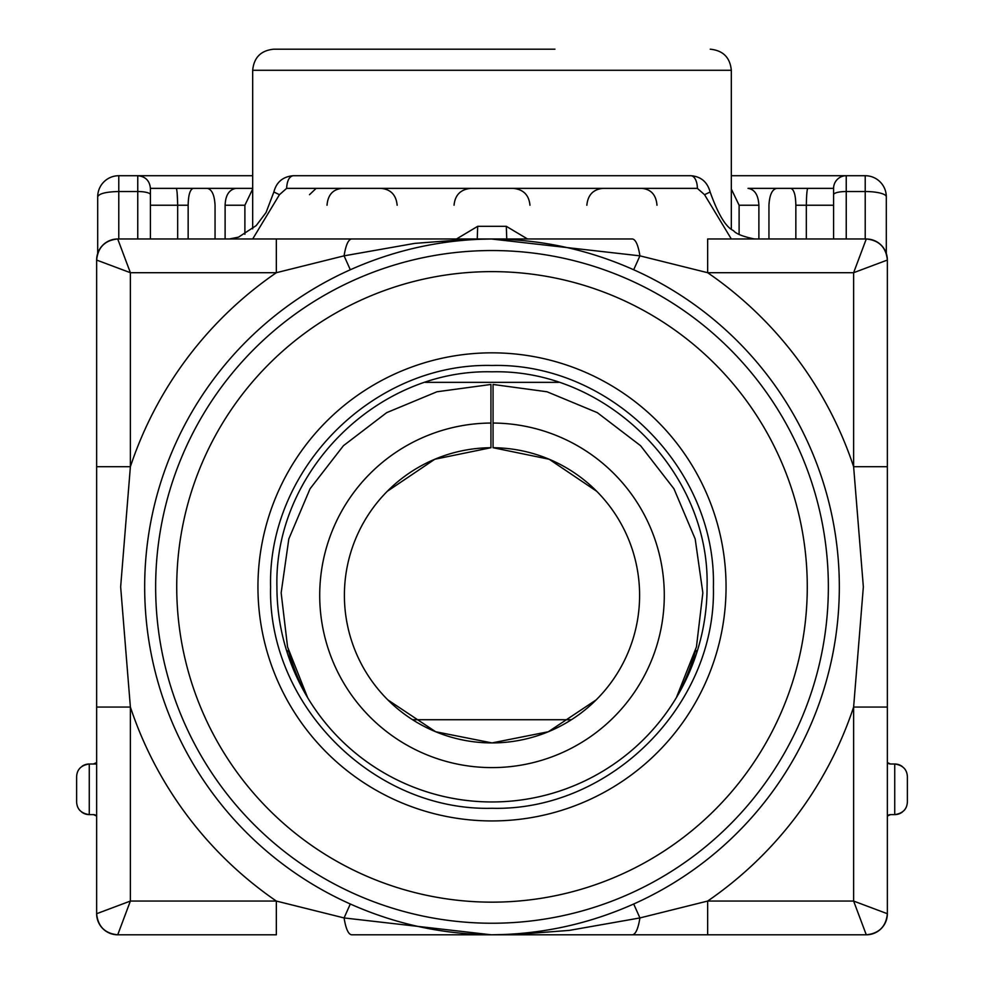 <?xml version="1.0" encoding="UTF-8"?>
<svg xmlns="http://www.w3.org/2000/svg" width="984" height="984" viewBox="0 0 984 984"><rect width="100%" height="100%" fill="white"/><g stroke="black" fill="none" stroke-linecap="round" stroke-linejoin="round"><path stroke-width="1.48" d="M490.942 423.046L490.942 447.72A147.6 147.6 0 0 0 344.4 595.849A147.6 147.6 0 0 0 492 742.92A147.6 147.6 0 0 0 639.6 595.849A147.6 147.6 0 0 0 493.058 447.72L493.058 384.461L547.03 391.767L597.325 412.653L640.596 445.727L673.954 488.777L695.184 538.937L702.847 592.86L696.438 646.943L676.402 697.582A215.078 215.078 0 0 1 307.598 697.582L287.562 646.943L281.153 592.86L288.816 538.937L310.046 488.777L343.404 445.727L386.675 412.653L436.97 391.767L490.942 384.461L490.942 423.046A172.286 172.286 0 0 0 319.714 595.849A172.286 172.286 0 0 0 492 767.606A172.286 172.286 0 0 0 664.286 595.849A172.286 172.286 0 0 0 493.058 423.046M493.058 441.398L493.058 430.857L493.058 441.398M493.058 447.72L549.195 459.257L596.722 491.299L549.195 459.257L493.058 447.72M596.181 699.882L548.359 731.739L492 742.92L435.641 731.739L387.819 699.882L435.641 731.739L492 742.92L548.359 731.739L596.181 699.882M490.942 447.72L490.942 441.398L490.942 447.72L434.817 459.245L387.302 491.287L434.817 459.245L490.942 447.72M490.942 437.179L490.942 441.398M307.598 697.582A210.859 210.859 0 0 1 288.324 649.895L287.156 652.417L292.445 667.103M676.402 697.582A210.859 210.859 0 0 0 695.676 649.895L696.844 652.417L691.555 667.103M276.922 586.882A215.078 215.078 0 0 0 492 801.96A215.078 215.078 0 0 0 707.078 586.882C710.042 471.963 606.931 368.852 492 371.817C377.069 368.852 273.958 471.963 276.922 586.882A215.078 215.078 0 0 0 492 801.96A215.078 215.078 0 0 0 707.078 586.882C710.042 471.963 606.931 368.852 492 371.817C377.069 368.852 273.958 471.963 276.922 586.882M412.567 719.722L571.433 719.722M713.4 586.882C716.45 705.196 610.301 811.333 492 808.282C373.699 811.333 267.55 705.196 270.6 586.882C267.55 468.581 373.699 362.432 492 365.482C610.301 362.432 716.45 468.581 713.4 586.882C716.45 705.196 610.301 811.333 492 808.282C373.699 811.333 267.55 705.196 270.6 586.882C267.55 468.581 373.699 362.432 492 365.482C610.301 362.432 716.45 468.581 713.4 586.882M632.392 934.8L707.656 934.8L707.656 901.061L853.62 901.061L887.359 913.718C886.08 926.485 879.044 933.521 866.277 934.8L853.62 901.061L853.62 707.066L887.359 707.066L887.359 913.718A21.082 21.082 0 0 1 866.277 934.8L351.608 934.8C348.336 934.345 345.814 928.724 344.08 917.937L350.304 904.001C395.039 923.964 442.013 934.222 491.237 934.8L492.763 934.8C541.889 934.246 588.862 923.988 633.696 904.001L639.92 917.937L707.656 901.061A381.066 381.066 0 0 0 853.62 707.066L863.349 586.882L853.62 466.699A381.066 381.066 0 0 0 707.656 272.703L639.92 255.84L491.237 238.977C442.111 239.518 395.137 249.788 350.304 269.764L344.08 255.84L276.344 272.703A381.066 381.066 0 0 0 130.38 466.699L120.651 586.882L130.38 707.066A381.066 381.066 0 0 0 276.344 901.061L344.08 917.937L491.237 934.8L519.749 934.173L569.342 930.384L639.92 917.937C638.186 928.724 635.664 934.345 632.392 934.8L492.689 934.8M351.608 238.977L276.344 238.977L276.344 272.703L130.38 272.703L117.723 238.977L632.392 238.977C635.664 239.432 638.186 245.053 639.92 255.84L633.696 269.764C588.961 249.813 541.987 239.555 492.763 238.977L464.251 239.592L414.658 243.392L344.08 255.84C345.814 245.053 348.336 239.432 351.608 238.977L491.311 238.977M96.641 466.699L130.38 466.699L130.38 272.703L96.641 260.059A21.082 21.082 0 0 1 117.723 238.977C104.956 240.256 97.92 247.279 96.641 260.059L96.641 707.066L130.38 707.066L130.38 901.061L96.641 913.718L96.641 707.066M276.344 934.8L276.344 901.061L130.38 901.061L117.723 934.8A21.082 21.082 0 0 1 96.641 913.718C97.92 926.485 104.956 933.521 117.723 934.8L276.344 934.8M351.608 934.8L491.311 934.8M887.359 466.699L853.62 466.699L853.62 272.703L707.656 272.703L707.656 238.977L866.277 238.977L853.62 272.703L887.359 260.059L887.359 707.066M632.392 238.977L492.689 238.977M252.679 228.866L252.679 70.282C253.921 57.478 260.957 50.455 273.761 49.2L554.927 49.2M833.583 238.977L833.583 188.362L833.583 238.977M656.98 205.238C656.144 195.004 651.15 189.383 641.999 188.362M602.934 188.362C593.217 189.358 587.842 194.98 586.845 205.238M529.958 205.238C528.974 195.004 523.365 189.383 513.144 188.362M470.856 188.362C460.647 189.358 455.051 194.98 454.042 205.238M397.155 205.238C396.171 195.004 390.808 189.383 381.066 188.362M342.002 188.362C332.863 189.358 327.869 194.98 327.02 205.238M309.493 194.697L316.172 188.362M806.326 238.977L806.326 205.238C806.511 195.201 806.991 189.58 807.753 188.362L833.583 188.362A12.657 12.657 0 0 1 846.24 175.718L846.24 191.523A12.657 3.161 180 0 0 833.583 194.697M807.753 188.362L807.311 189.666M795.847 238.977L795.847 205.238C795.662 195.004 793.965 189.371 790.73 188.362L776.708 188.362C772.108 189.358 769.525 194.98 768.947 205.238L768.947 238.977M758.885 238.977L758.885 205.238L739.107 205.238L731.321 189.039M739.107 234.303L739.107 205.238M244.893 234.278L244.893 205.238L225.115 205.238C225.496 195.226 229.112 189.605 235.975 188.362L252.679 188.362M252.679 189.039L244.893 205.238M225.115 238.977L225.115 205.238M215.053 238.977L215.053 205.238C214.475 195.004 211.892 189.371 207.292 188.362L193.27 188.362C190.047 189.358 188.338 194.98 188.153 205.238L150.417 205.238L150.417 238.977L150.417 194.697A12.657 3.161 180 0 0 137.76 191.523L118.781 191.523L118.781 175.718L252.679 175.718M188.153 238.977L188.153 205.238M150.417 205.238L150.417 188.362L176.247 188.362L151.069 188.362M177.673 204.291L177.169 193.381M177.673 238.977L177.673 205.238C177.464 194.98 176.985 189.358 176.247 188.362M865.219 175.718A21.082 21.082 0 0 1 886.301 196.8L886.301 253.478L886.301 196.8A21.082 5.277 180 0 0 865.219 191.523L865.219 175.718L731.321 175.718M776.708 188.362L748.024 188.362C754.703 189.358 758.32 194.98 758.885 205.238M832.931 188.362L808.282 188.362M790.73 188.362L815.072 188.362M207.292 188.362L235.975 188.362M168.928 188.362L193.27 188.362M137.76 238.977L137.76 175.718C145.447 176.468 149.666 180.687 150.417 188.362L150.417 194.697M252.691 238.977L279.456 194.697L273.872 191.991L266.049 212.532L256.234 225.57L238.558 237.132L229.309 238.977M279.456 194.697L286.627 188.362C287.045 180.736 289.235 176.517 293.183 175.718L691.039 175.718C701.014 176.579 707.373 182.015 710.128 192.003L710.128 191.991C718.135 214.414 725.909 227.279 733.449 230.588C735.884 233.749 742.797 236.529 754.199 238.928L754.691 238.977M753.929 238.915L755.995 238.977L753.929 238.915M506.76 238.977L506.305 226.32L527.51 238.977M477.24 238.977L477.695 226.32L456.49 238.977M286.627 188.362L697.373 188.362A12.657 6.556 -90 0 0 690.817 175.718M697.373 188.362L704.544 194.697L710.128 192.003M731.309 238.977L704.544 194.697M118.781 175.718A21.082 21.082 0 0 0 97.699 196.8L97.699 253.478L97.699 196.8A21.082 21.082 0 0 1 118.781 175.718M93.48 814.617A4.219 4.219 0 0 1 96.641 816.043L93.492 814.617L89.261 814.617A12.657 12.657 0 0 1 81.832 812.194A12.657 12.657 0 0 0 89.261 814.617C81.229 813.448 77.01 809.229 76.617 801.96L76.617 776.659C77.01 769.39 81.229 765.171 89.261 764.002L89.261 814.617M96.641 764.002L89.261 764.002A12.657 12.657 0 0 0 82.102 766.229A12.657 12.657 0 0 1 89.261 764.002M890.52 764.002A4.219 4.219 0 0 1 887.359 762.575L890.508 764.002L894.739 764.002A12.657 12.657 0 0 1 902.168 766.425A12.657 12.657 0 0 0 894.739 764.002C902.771 765.171 906.99 769.39 907.383 776.659L907.383 801.96C906.99 809.229 902.771 813.448 894.739 814.617L890.52 814.617A4.219 4.219 0 0 0 887.359 816.043L890.508 814.617M93.48 764.002L96.641 762.575M79.778 810.336A12.657 12.657 0 0 1 78.376 808.393A12.657 12.657 0 0 0 79.778 810.336M904.222 768.283A12.657 12.657 0 0 1 905.624 770.214A12.657 12.657 0 0 0 904.222 768.283M894.739 764.002L894.739 814.617A12.657 12.657 0 0 0 902.119 812.231M904.247 810.299A12.657 12.657 0 0 0 905.661 808.344M558.506 382.358L425.494 382.358M726.057 586.882A234.057 234.057 0 0 1 492 820.939A234.057 234.057 0 0 1 257.943 586.882A234.057 234.057 0 0 1 492 352.838A234.057 234.057 0 0 1 726.057 586.882M176.726 586.882A315.274 315.274 0 0 0 492 902.156A315.274 315.274 0 0 0 807.274 586.882A315.274 315.274 0 0 0 492 271.621A315.274 315.274 0 0 0 176.726 586.882M155.644 586.882A336.356 336.356 0 0 0 492 923.238A336.356 336.356 0 0 0 828.356 586.882A336.356 336.356 0 0 0 492 250.539A336.356 336.356 0 0 0 155.644 586.882M350.304 904.001A347.34 347.34 0 0 1 350.304 269.764M633.696 269.764A347.34 347.34 0 0 1 633.696 904.001M866.277 238.977A21.082 21.082 0 0 1 887.359 260.059C886.08 247.279 879.044 240.256 866.277 238.977M252.679 70.282L731.321 70.282C730.079 57.478 723.043 50.455 710.239 49.2M846.24 238.977L846.24 191.523L865.219 191.523L865.219 238.977M795.847 205.238L833.583 205.238M150.417 188.362C149.666 180.687 145.447 176.468 137.76 175.718M97.699 196.8C99.027 193.577 106.051 191.818 118.781 191.523L118.781 238.977M506.305 226.32L477.695 226.32M731.321 228.878L731.321 70.282M273.872 192.003C276.418 182.126 282.838 176.702 293.134 175.718"/></g></svg>
